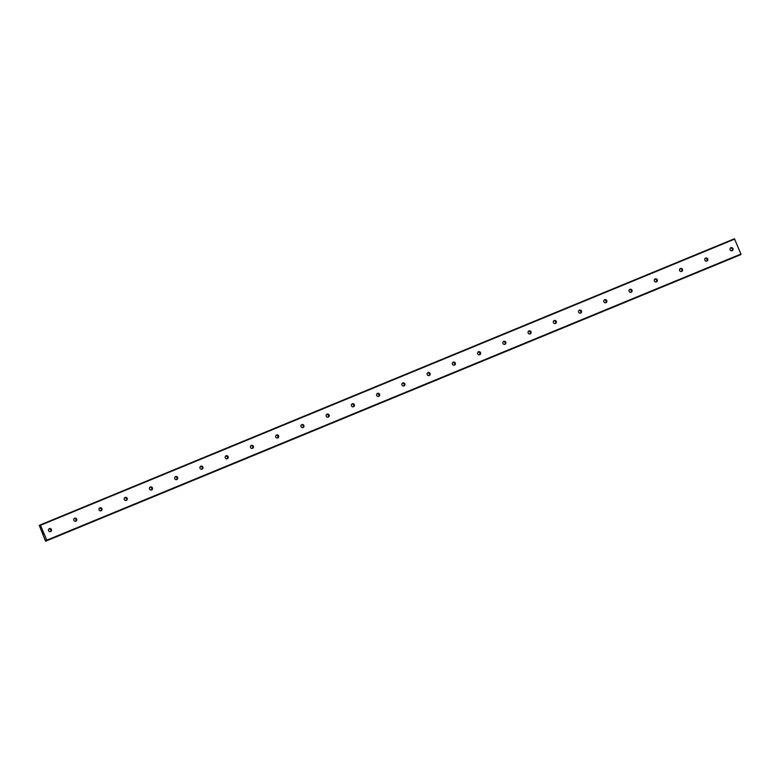 <?xml version="1.0" encoding="UTF-8"?>
<svg xmlns="http://www.w3.org/2000/svg" width="780" height="780" viewBox="0 0 780 780"><rect width="100%" height="100%" fill="white"/><g stroke="black" fill="none" stroke-linecap="round" stroke-linejoin="round"><path stroke-width="1.17" d="M39.575 526.091L45.552 541.242L45.445 539.935L46.117 540.979L740.249 254.836L740.942 254.046L734.448 238.758L40.316 524.901L46.81 540.189L46.117 540.979L740.249 254.836M732.137 250.653A1.599 1.531 -115 0 1 730.119 249.795A1.599 1.531 -115 0 1 730.909 247.699A1.599 1.531 -115 0 1 732.927 248.557A1.599 1.531 -115 0 1 732.137 250.653M706.894 261.056A1.599 1.531 -115 0 1 704.876 260.198A1.599 1.531 -115 0 1 705.666 258.102A1.599 1.531 -115 0 1 707.684 258.96A1.599 1.531 -115 0 1 706.894 261.056M681.652 271.459A1.599 1.531 -115 0 1 679.633 270.601A1.599 1.531 -115 0 1 680.423 268.515A1.599 1.531 -115 0 1 682.442 269.363A1.599 1.531 -115 0 1 681.652 271.459M656.409 281.863A1.599 1.531 -115 0 1 654.391 281.005A1.599 1.531 -115 0 1 655.181 278.918A1.599 1.531 -115 0 1 657.208 279.776A1.599 1.531 -115 0 1 656.409 281.863M631.166 292.266A1.599 1.531 -115 0 1 629.148 291.408A1.599 1.531 -115 0 1 629.947 289.322A1.599 1.531 -115 0 1 631.966 290.18A1.599 1.531 -115 0 1 631.166 292.266M605.933 302.679A1.599 1.531 -115 0 1 603.905 301.821A1.599 1.531 -115 0 1 604.705 299.725A1.599 1.531 -115 0 1 606.723 300.583A1.599 1.531 -115 0 1 605.933 302.679M580.691 313.082A1.599 1.531 -115 0 1 578.672 312.224A1.599 1.531 -115 0 1 579.462 310.128A1.599 1.531 -115 0 1 581.48 310.986A1.599 1.531 -115 0 1 580.691 313.082M555.448 323.485A1.599 1.531 -115 0 1 553.429 322.627A1.599 1.531 -115 0 1 554.219 320.531A1.599 1.531 -115 0 1 556.237 321.389A1.599 1.531 -115 0 1 555.448 323.485M530.205 333.889A1.599 1.531 -115 0 1 528.187 333.031A1.599 1.531 -115 0 1 528.976 330.944A1.599 1.531 -115 0 1 530.995 331.802A1.599 1.531 -115 0 1 530.205 333.889M504.962 344.292A1.599 1.531 -115 0 1 502.944 343.434A1.599 1.531 -115 0 1 503.734 341.348A1.599 1.531 -115 0 1 505.752 342.206A1.599 1.531 -115 0 1 504.962 344.292M479.719 354.705A1.599 1.531 -115 0 1 477.701 353.847A1.599 1.531 -115 0 1 478.491 351.751A1.599 1.531 -115 0 1 480.519 352.609A1.599 1.531 -115 0 1 479.719 354.705M454.477 365.108A1.599 1.531 -115 0 1 452.459 364.25A1.599 1.531 -115 0 1 453.258 362.154A1.599 1.531 -115 0 1 455.276 363.012A1.599 1.531 -115 0 1 454.477 365.108M429.244 375.511A1.599 1.531 -115 0 1 427.216 374.654A1.599 1.531 -115 0 1 428.015 372.557A1.599 1.531 -115 0 1 430.034 373.415A1.599 1.531 -115 0 1 429.244 375.511M404.001 385.915A1.599 1.531 -115 0 1 401.983 385.057A1.599 1.531 -115 0 1 402.773 382.97A1.599 1.531 -115 0 1 404.791 383.828A1.599 1.531 -115 0 1 404.001 385.915M378.758 396.318A1.599 1.531 -115 0 1 376.74 395.46A1.599 1.531 -115 0 1 377.53 393.373A1.599 1.531 -115 0 1 379.548 394.231A1.599 1.531 -115 0 1 378.758 396.318M353.515 406.731A1.599 1.531 -115 0 1 351.497 405.873A1.599 1.531 -115 0 1 352.287 403.777A1.599 1.531 -115 0 1 354.305 404.635A1.599 1.531 -115 0 1 353.515 406.731M328.273 417.134A1.599 1.531 -115 0 1 326.255 416.276A1.599 1.531 -115 0 1 327.044 414.18A1.599 1.531 -115 0 1 329.062 415.038A1.599 1.531 -115 0 1 328.273 417.134M303.03 427.537A1.599 1.531 -115 0 1 301.012 426.68A1.599 1.531 -115 0 1 301.802 424.583A1.599 1.531 -115 0 1 303.829 425.441A1.599 1.531 -115 0 1 303.03 427.537M277.787 437.941A1.599 1.531 -115 0 1 275.769 437.083A1.599 1.531 -115 0 1 276.569 434.996A1.599 1.531 -115 0 1 278.587 435.854A1.599 1.531 -115 0 1 277.787 437.941M252.554 448.344A1.599 1.531 -115 0 1 250.526 447.486A1.599 1.531 -115 0 1 251.326 445.399A1.599 1.531 -115 0 1 253.344 446.257A1.599 1.531 -115 0 1 252.554 448.344M227.311 458.747A1.599 1.531 -115 0 1 225.293 457.899A1.599 1.531 -115 0 1 226.083 455.803A1.599 1.531 -115 0 1 228.101 456.661A1.599 1.531 -115 0 1 227.311 458.747M202.069 469.16A1.599 1.531 -115 0 1 200.05 468.302A1.599 1.531 -115 0 1 200.84 466.206A1.599 1.531 -115 0 1 202.858 467.064A1.599 1.531 -115 0 1 202.069 469.16M176.826 479.563A1.599 1.531 -115 0 1 174.808 478.706A1.599 1.531 -115 0 1 175.597 476.609A1.599 1.531 -115 0 1 177.616 477.467A1.599 1.531 -115 0 1 176.826 479.563M151.583 489.967A1.599 1.531 -115 0 1 149.565 489.109A1.599 1.531 -115 0 1 150.355 487.022A1.599 1.531 -115 0 1 152.373 487.87A1.599 1.531 -115 0 1 151.583 489.967M126.341 500.37A1.599 1.531 -115 0 1 124.322 499.512A1.599 1.531 -115 0 1 125.112 497.425A1.599 1.531 -115 0 1 127.14 498.284A1.599 1.531 -115 0 1 126.341 500.37M101.098 510.773A1.599 1.531 -115 0 1 99.079 509.915A1.599 1.531 -115 0 1 99.879 507.829A1.599 1.531 -115 0 1 101.897 508.687A1.599 1.531 -115 0 1 101.098 510.773M75.865 521.186A1.599 1.531 -115 0 1 73.837 520.328A1.599 1.531 -115 0 1 74.636 518.232A1.599 1.531 -115 0 1 76.654 519.09A1.599 1.531 -115 0 1 75.865 521.186M50.622 531.59A1.599 1.531 -115 0 1 48.604 530.731A1.599 1.531 -115 0 1 49.393 528.635A1.599 1.531 -115 0 1 51.412 529.493A1.599 1.531 -115 0 1 50.622 531.59M43.124 533.871L42.89 533.306L43.124 533.871M43.378 533.754L43.144 533.188L43.378 533.754M43.144 533.188L43.134 533.949M42.929 532.662L42.676 532.067L42.929 532.662M42.676 532.067L42.676 532.74M42.52 532.292L43.017 532.808M39.215 525.476L40.316 524.901M39.566 525.31L39.741 526.012M45.552 541.242L739.859 255.002M48.994 528.879A1.599 1.531 -115 0 1 50.3 531.677M74.236 518.476A1.599 1.531 -115 0 1 75.543 521.274M99.479 508.072A1.599 1.531 -115 0 1 100.786 510.871M124.722 497.659A1.599 1.531 -115 0 1 126.028 500.467M149.965 487.256A1.599 1.531 -115 0 1 151.271 490.055M175.207 476.853A1.599 1.531 -115 0 1 176.514 479.651M200.45 466.45A1.599 1.531 -115 0 1 201.747 469.248M225.683 456.046A1.599 1.531 -115 0 1 226.99 458.845M250.926 445.633A1.599 1.531 -115 0 1 252.232 448.441M276.169 435.23A1.599 1.531 -115 0 1 277.475 438.029M301.411 424.827A1.599 1.531 -115 0 1 302.718 427.625M326.654 414.424A1.599 1.531 -115 0 1 327.961 417.222M351.897 404.02A1.599 1.531 -115 0 1 353.203 406.819M377.14 393.607A1.599 1.531 -115 0 1 378.436 396.415M402.373 383.204A1.599 1.531 -115 0 1 403.679 386.002M427.615 372.801A1.599 1.531 -115 0 1 428.922 375.599M452.858 362.398A1.599 1.531 -115 0 1 454.165 365.196M478.101 351.994A1.599 1.531 -115 0 1 479.407 354.793M503.344 341.581A1.599 1.531 -115 0 1 504.65 344.389M528.587 331.178A1.599 1.531 -115 0 1 529.893 333.976M553.829 320.775A1.599 1.531 -115 0 1 555.126 323.573M579.062 310.372A1.599 1.531 -115 0 1 580.369 313.17M604.305 299.969A1.599 1.531 -115 0 1 605.611 302.767M629.548 289.565A1.599 1.531 -115 0 1 630.854 292.363M654.791 279.152A1.599 1.531 -115 0 1 656.097 281.96M680.033 268.749A1.599 1.531 -115 0 1 681.34 271.547M705.276 258.346A1.599 1.531 -115 0 1 706.582 261.144M730.519 247.942A1.599 1.531 -115 0 1 731.816 250.741M40.589 525.242L734.721 239.099M46.81 540.189L740.942 254.046M46.858 540.628L741 254.485M45.708 541.164L739.85 255.021"/></g></svg>
